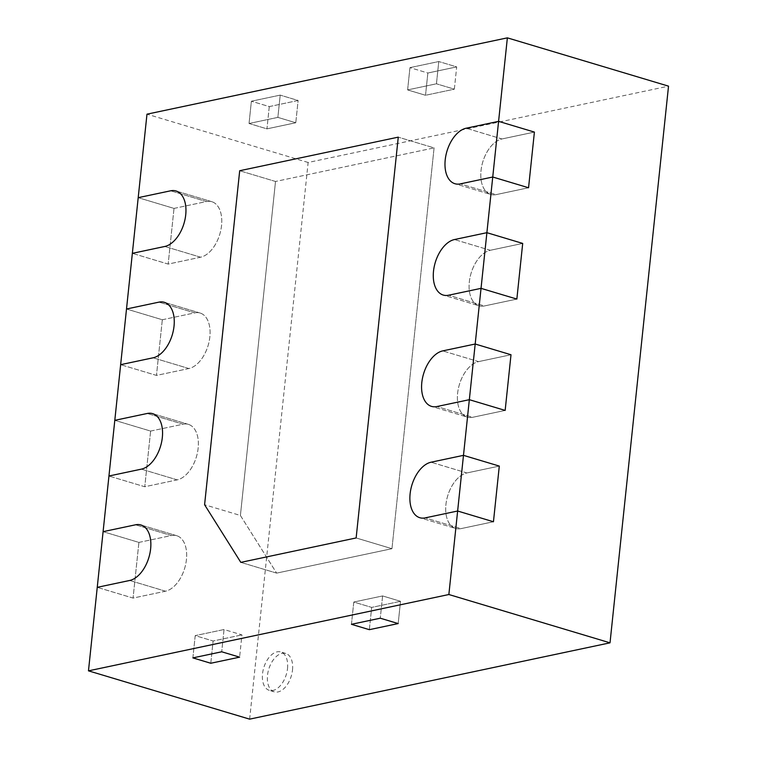 <?xml version="1.0" encoding="UTF-8"?>
<svg xmlns="http://www.w3.org/2000/svg" width="757" height="757" viewBox="0 0 757 757"><rect width="100%" height="100%" fill="white"/><g stroke="black" fill="none" stroke-linecap="round" stroke-linejoin="round"><path stroke-width="0.57" stroke-dasharray="3.79 2.84" d="M275.51 181.472L239.695 170.732L275.51 181.472L434.083 147.889L398.267 137.149L434.083 147.889L391.956 548.693L356.14 537.953L391.956 548.693L276.636 573.115L240.821 562.375L276.636 573.115L240.404 515.47L275.51 181.472L434.083 147.889L391.956 548.693L276.636 573.115L240.404 515.47L204.589 504.739L240.404 515.47L275.51 181.472M528.556 187.755L496.119 194.625A28.88 16.976 106.7 0 1 490.754 194.454A28.88 16.976 106.7 0 1 481.698 166.256A28.88 16.976 106.7 0 1 501.967 138.957L534.404 132.087L501.967 138.957L466.161 128.217L501.967 138.957A28.88 16.976 106.7 0 0 481.698 166.256A28.88 16.976 106.7 0 0 490.754 194.454L454.938 183.724L490.754 194.454A28.88 16.976 106.7 0 0 496.119 194.625L460.303 183.885L496.119 194.625L528.556 187.755M516.851 299.081L484.414 305.951A28.88 16.976 106.7 0 1 479.049 305.79A28.88 16.976 106.7 0 1 469.993 277.582A28.88 16.976 106.7 0 1 490.271 250.283L522.699 243.423L490.271 250.283L454.455 239.553L490.271 250.283A28.88 16.976 106.7 0 0 469.993 277.582A28.88 16.976 106.7 0 0 479.049 305.79L443.233 295.05L479.049 305.79A28.88 16.976 106.7 0 0 484.414 305.951L448.608 295.221L484.414 305.951L516.851 299.081M505.156 410.417L472.718 417.287A28.88 16.976 106.7 0 1 467.343 417.126A28.88 16.976 106.7 0 1 458.288 388.918A28.88 16.976 106.7 0 1 478.566 361.619L511.003 354.749L478.566 361.619L442.75 350.888L478.566 361.619A28.88 16.976 106.7 0 0 458.288 388.918A28.88 16.976 106.7 0 0 467.343 417.126L431.537 406.386L467.343 417.126A28.88 16.976 106.7 0 0 472.718 417.287L436.903 406.547L472.718 417.287L505.156 410.417M493.45 521.753L461.013 528.623A28.88 16.976 106.7 0 1 455.648 528.452A28.88 16.976 106.7 0 1 446.592 500.254A28.88 16.976 106.7 0 1 466.861 472.955L499.298 466.085L466.861 472.955L431.055 462.215L466.861 472.955A28.88 16.976 106.7 0 0 446.592 500.254A28.88 16.976 106.7 0 0 455.648 528.452L419.832 517.722L455.648 528.452A28.88 16.976 106.7 0 0 461.013 528.623L425.197 517.883L461.013 528.623L493.45 521.753M174.015 208.412L206.453 201.542A28.88 16.976 106.7 0 1 211.818 201.703A28.88 16.976 106.7 0 1 220.874 229.91A28.88 16.976 106.7 0 1 200.605 257.21L168.168 264.079L132.352 253.34L168.168 264.079L174.015 208.412L138.2 197.672L174.015 208.412L206.453 201.542A28.88 16.976 106.7 0 1 211.818 201.703A28.88 16.976 106.7 0 1 220.874 229.91A28.88 16.976 106.7 0 1 200.605 257.21L168.168 264.079L174.015 208.412M162.32 319.747L194.748 312.878A28.88 16.976 106.7 0 1 200.122 313.038A28.88 16.976 106.7 0 1 209.178 341.246A28.88 16.976 106.7 0 1 188.9 368.536L156.462 375.406L120.647 364.675L156.462 375.406L162.32 319.747L126.504 309.007L162.32 319.747L194.748 312.878A28.88 16.976 106.7 0 1 200.122 313.038A28.88 16.976 106.7 0 1 209.178 341.246A28.88 16.976 106.7 0 1 188.9 368.536L156.462 375.406L162.32 319.747M150.615 431.074L183.052 424.204A28.88 16.976 106.7 0 1 188.417 424.374A28.88 16.976 106.7 0 1 197.473 452.572A28.88 16.976 106.7 0 1 177.195 479.872L144.767 486.742L108.951 476.011L144.767 486.742L150.615 431.074L114.799 420.343L150.615 431.074L183.052 424.204A28.88 16.976 106.7 0 1 188.417 424.374A28.88 16.976 106.7 0 1 197.473 452.572A28.88 16.976 106.7 0 1 177.195 479.872L144.767 486.742L150.615 431.074M138.91 542.409L171.347 535.54A28.88 16.976 106.7 0 1 176.712 535.71A28.88 16.976 106.7 0 1 185.768 563.908A28.88 16.976 106.7 0 1 165.499 591.208L133.062 598.077L97.246 587.337L133.062 598.077L138.91 542.409L103.094 531.669L138.91 542.409L171.347 535.54A28.88 16.976 106.7 0 1 176.712 535.71A28.88 16.976 106.7 0 1 185.768 563.908A28.88 16.976 106.7 0 1 165.499 591.208L133.062 598.077L138.91 542.409M249.044 123.495L251.381 101.22L280.213 95.117L277.866 117.382L249.044 123.495L251.381 101.22L280.213 95.117L277.866 117.382L249.044 123.495L266.947 128.86L269.284 106.595L251.381 101.22L269.284 106.595L298.116 100.482L280.213 95.117L298.116 100.482L295.779 122.757L277.866 117.382L295.779 122.757L266.947 128.86L249.044 123.495M409.953 67.638L438.786 61.535L436.439 83.8L407.607 89.913L409.953 67.638L438.786 61.535L436.439 83.8L407.607 89.913L409.953 67.638L427.856 73.013L456.689 66.9L438.786 61.535L456.689 66.9L454.351 89.175L436.439 83.8L454.351 89.175L425.519 95.278L407.607 89.913L425.519 95.278L427.856 73.013L456.689 66.9L454.351 89.175L425.519 95.278L427.856 73.013L409.953 67.638M382.616 595.939L380.269 618.204L382.616 595.939L400.519 601.304L398.182 623.569L400.519 601.304L382.616 595.939L353.784 602.042L382.616 595.939M351.447 624.307L353.784 602.042L371.687 607.407L400.519 601.304L371.687 607.407L353.784 602.042L351.447 624.307M369.35 629.673L371.687 607.407L369.35 629.673M192.874 657.89L195.211 635.625L224.044 629.521L221.706 651.786L224.044 629.521L241.947 634.886L239.609 657.152L241.947 634.886L224.044 629.521L195.211 635.625L213.114 640.99L241.947 634.886L213.114 640.99L195.211 635.625L192.874 657.89M210.777 663.255L213.114 640.99L210.777 663.255M287.518 668.507A20.032 11.771 -73.3 0 0 280.771 651.966A20.032 11.771 -73.3 0 0 263.748 667.778A20.032 11.771 -73.3 0 0 269.274 690.337A20.032 11.771 -73.3 0 0 287.518 668.507M292.505 670.002A20.032 11.771 -73.3 0 0 285.758 653.461A20.032 11.771 -73.3 0 0 268.726 669.273A20.032 11.771 -73.3 0 0 274.252 691.832A20.032 11.771 -73.3 0 0 292.505 670.002M249.63 719.15L308.137 162.481L668.526 86.156M308.137 162.481L146.981 114.175M269.284 106.595L298.116 100.482L295.779 122.757L266.947 128.86L269.284 106.595M206.453 201.542L170.637 190.802L206.453 201.542M200.605 257.21L164.789 246.47L200.605 257.21M194.748 312.878L158.932 302.138L194.748 312.878M188.9 368.536L153.084 357.806L188.9 368.536M183.052 424.204L147.237 413.473L183.052 424.204M177.195 479.872L141.389 469.141L177.195 479.872M171.347 535.54L135.531 524.8L171.347 535.54M165.499 591.208L129.684 580.468L165.499 591.208M211.818 201.703L176.002 190.972L211.818 201.703M200.122 313.038L164.307 302.308L200.122 313.038M188.417 424.374L152.602 413.634L188.417 424.374M176.712 535.71L140.906 524.97L176.712 535.71M285.758 653.461L280.771 651.966M274.252 691.832L269.274 690.337"/><path stroke-width="1.14" d="M204.589 504.739L239.695 170.732L398.267 137.149L356.14 537.953L240.821 562.375L204.589 504.739L239.695 170.732L398.267 137.149L356.14 537.953L240.821 562.375L204.589 504.739M498.589 121.347L492.741 177.015L460.303 183.885A28.88 16.976 106.7 0 1 454.938 183.724A28.88 16.976 106.7 0 1 445.882 155.516A28.88 16.976 106.7 0 1 466.161 128.217L498.589 121.347L507.37 37.85L146.981 114.175L138.2 197.672L170.637 190.802A28.88 16.976 106.7 0 1 176.002 190.972A28.88 16.976 106.7 0 1 185.058 219.17A28.88 16.976 106.7 0 1 164.789 246.47L132.352 253.34L138.2 197.672L170.637 190.802A28.88 16.976 106.7 0 1 176.002 190.972A28.88 16.976 106.7 0 1 185.058 219.17A28.88 16.976 106.7 0 1 164.789 246.47L132.352 253.34L126.504 309.007L158.932 302.138A28.88 16.976 106.7 0 1 164.307 302.308A28.88 16.976 106.7 0 1 173.362 330.506A28.88 16.976 106.7 0 1 153.084 357.806L120.647 364.675L126.504 309.007L158.932 302.138A28.88 16.976 106.7 0 1 164.307 302.308A28.88 16.976 106.7 0 1 173.362 330.506A28.88 16.976 106.7 0 1 153.084 357.806L120.647 364.675L114.799 420.343L147.237 413.473A28.88 16.976 106.7 0 1 152.602 413.634A28.88 16.976 106.7 0 1 161.657 441.842A28.88 16.976 106.7 0 1 141.389 469.141L108.951 476.011L114.799 420.343L147.237 413.473A28.88 16.976 106.7 0 1 152.602 413.634A28.88 16.976 106.7 0 1 161.657 441.842A28.88 16.976 106.7 0 1 141.389 469.141L108.951 476.011L103.094 531.669L135.531 524.8A28.88 16.976 106.7 0 1 140.906 524.97A28.88 16.976 106.7 0 1 149.962 553.168A28.88 16.976 106.7 0 1 129.684 580.468L97.246 587.337L103.094 531.669L135.531 524.8A28.88 16.976 106.7 0 1 140.906 524.97A28.88 16.976 106.7 0 1 149.962 553.168A28.88 16.976 106.7 0 1 129.684 580.468L97.246 587.337L88.474 670.844L448.863 594.519L457.635 511.013L425.197 517.883A28.88 16.976 106.7 0 1 419.832 517.722A28.88 16.976 106.7 0 1 410.777 489.514A28.88 16.976 106.7 0 1 431.055 462.215L463.483 455.345L457.635 511.013L425.197 517.883A28.88 16.976 106.7 0 1 419.832 517.722A28.88 16.976 106.7 0 1 410.777 489.514A28.88 16.976 106.7 0 1 431.055 462.215L463.483 455.345L469.34 399.687L436.903 406.547A28.88 16.976 106.7 0 1 431.537 406.386A28.88 16.976 106.7 0 1 422.482 378.178A28.88 16.976 106.7 0 1 442.75 350.888L475.188 344.019L469.34 399.687L436.903 406.547A28.88 16.976 106.7 0 1 431.537 406.386A28.88 16.976 106.7 0 1 422.482 378.178A28.88 16.976 106.7 0 1 442.75 350.888L475.188 344.019L481.036 288.351L448.608 295.221A28.88 16.976 106.7 0 1 443.233 295.05A28.88 16.976 106.7 0 1 434.177 266.852A28.88 16.976 106.7 0 1 454.455 239.553L486.893 232.683L481.036 288.351L448.608 295.221A28.88 16.976 106.7 0 1 443.233 295.05A28.88 16.976 106.7 0 1 434.177 266.852A28.88 16.976 106.7 0 1 454.455 239.553L486.893 232.683L492.741 177.015L460.303 183.885A28.88 16.976 106.7 0 1 454.938 183.724A28.88 16.976 106.7 0 1 445.882 155.516A28.88 16.976 106.7 0 1 466.161 128.217L498.589 121.347L534.404 132.087L528.556 187.755L492.741 177.015L528.556 187.755L534.404 132.087L498.589 121.347M516.851 299.081L481.036 288.351L516.851 299.081L522.699 243.423L486.893 232.683L522.699 243.423L516.851 299.081M505.156 410.417L469.34 399.687L505.156 410.417L511.003 354.749L475.188 344.019L511.003 354.749L505.156 410.417M493.45 521.753L457.635 511.013L493.45 521.753L499.298 466.085L463.483 455.345L499.298 466.085L493.45 521.753M398.182 623.569L380.269 618.204L351.447 624.307L369.35 629.673L351.447 624.307L380.269 618.204L398.182 623.569L369.35 629.673L398.182 623.569M221.706 651.786L192.874 657.89L210.777 663.255L192.874 657.89L221.706 651.786L239.609 657.152L210.777 663.255L239.609 657.152L221.706 651.786M448.863 594.519L610.019 642.825L249.63 719.15L88.474 670.844M610.019 642.825L668.526 86.156L507.37 37.85"/></g></svg>
